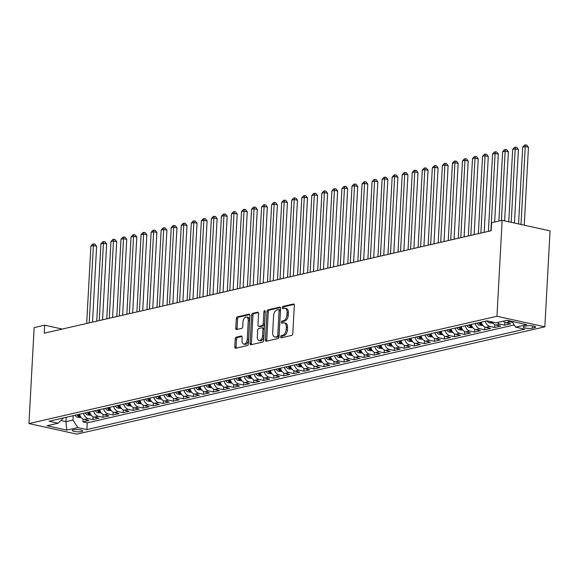 <?xml version="1.0" encoding="UTF-8"?>
<svg xmlns="http://www.w3.org/2000/svg" width="579" height="579" viewBox="0 0 579 579"><rect width="100%" height="100%" fill="white"/><g stroke="black" fill="none" stroke-linecap="round" stroke-linejoin="round"><path stroke-width="0.87" d="M280.612 336.855A1.129 0.666 -77.6 0 0 281.061 337.796A1.129 0.666 -77.6 0 0 281.242 337.796L291.715 335.393A1.614 0.948 -77.6 0 0 292.786 333.598L294.32 305.343A1.614 0.948 -77.6 0 0 293.676 303.997A1.614 0.948 -77.6 0 0 293.415 303.997L282.943 306.4A1.129 0.666 -77.6 0 0 282.19 307.659A1.129 0.666 -77.6 0 0 282.639 308.6A1.129 0.666 -77.6 0 0 282.827 308.6L284.18 308.289A5.153 3.04 -77.6 0 1 285.02 308.274A5.153 3.04 -77.6 0 1 287.061 312.588L286.931 314.94A5.153 3.04 -77.6 0 1 283.507 320.686L282.154 320.998A1.129 0.666 -77.6 0 0 281.401 322.257A1.129 0.666 -77.6 0 0 281.85 323.198A1.129 0.666 -77.6 0 0 282.031 323.198L283.392 322.887A5.153 3.04 -77.6 0 1 284.224 322.872A5.153 3.04 -77.6 0 1 286.272 327.186L286.142 329.538A5.153 3.04 -77.6 0 1 282.718 335.284L281.358 335.596A1.129 0.666 -77.6 0 0 280.612 336.855M284.224 322.872L285.519 323.162A5.153 3.04 -77.6 0 1 287.568 327.468L287.437 329.827A5.153 3.04 -77.6 0 1 284.014 335.574L282.653 335.878A1.129 0.666 -77.6 0 0 281.908 337.137A1.129 0.666 -77.6 0 0 281.959 337.629M294.154 304.409L284.238 306.682A1.129 0.666 -77.6 0 0 283.486 307.941A1.129 0.666 -77.6 0 0 283.536 308.433M285.02 308.274L286.308 308.564A5.153 3.04 -77.6 0 1 288.356 312.87L288.226 315.229A5.153 3.04 -77.6 0 1 284.803 320.976L283.449 321.28A1.129 0.666 -77.6 0 0 282.697 322.539A1.129 0.666 -77.6 0 0 282.747 323.031M81.646 431.579A5.247 1.144 -176.9 0 0 82.746 430.95A5.247 1.144 -176.9 0 0 79.229 429.676A5.247 1.144 -176.9 0 0 73.359 429.748A5.247 1.144 -176.9 0 0 72.259 430.378A5.247 1.144 -176.9 0 0 75.777 431.652A5.247 1.144 -176.9 0 0 81.646 431.579M236.275 337.173A1.614 0.948 -77.6 0 0 235.204 338.968L234.77 346.901A1.614 0.948 -77.6 0 0 235.414 348.247A1.614 0.948 -77.6 0 0 235.675 348.24L247.305 345.576A1.614 0.948 -77.6 0 0 248.377 343.781L249.911 315.526A1.614 0.948 -77.6 0 0 249.267 314.18A1.614 0.948 -77.6 0 0 249.006 314.18L237.376 316.843A1.614 0.948 -77.6 0 0 236.304 318.645L235.783 328.221A1.614 0.948 -77.6 0 0 236.427 329.567A1.614 0.948 -77.6 0 0 236.688 329.56L241.667 328.423A1.614 0.948 -77.6 0 0 242.731 326.621L242.992 321.873A4.306 2.54 -77.6 0 1 246.56 317.068A4.306 2.54 -77.6 0 1 248.268 320.665L247.262 339.265A4.306 2.54 -77.6 0 1 243.694 344.078A4.306 2.54 -77.6 0 1 241.986 340.474L242.152 337.376A1.614 0.948 -77.6 0 0 241.515 336.03A1.614 0.948 -77.6 0 0 241.255 336.03L236.275 337.173L237.571 337.463A1.614 0.948 -77.6 0 0 236.5 339.258L236.066 347.183A1.614 0.948 -77.6 0 0 236.232 348.117M496.956 316.264L502.152 220.317L491.607 222.734L491.173 230.732L44.257 333.193L44.692 325.195L34.147 327.613L28.95 423.567L496.956 316.264L544.853 326.831L76.848 434.134L28.95 423.567M265.428 339.866A1.614 0.948 -77.6 0 0 266.072 341.212A1.614 0.948 -77.6 0 0 266.333 341.212L277.963 338.549A1.614 0.948 -77.6 0 0 279.035 336.746L280.569 308.491A1.614 0.948 -77.6 0 0 279.925 307.145A1.614 0.948 -77.6 0 0 279.664 307.152L268.034 309.816A1.614 0.948 -77.6 0 0 266.962 311.611L265.428 339.866L266.724 340.155A1.614 0.948 -77.6 0 0 266.89 341.082M262.634 342.059L251.004 344.729A1.614 0.948 -77.6 0 1 250.743 344.729A1.614 0.948 -77.6 0 1 250.099 343.383L251.633 315.128A1.614 0.948 -77.6 0 1 252.705 313.333L257.684 312.19A1.614 0.948 -77.6 0 1 257.945 312.19A1.614 0.948 -77.6 0 1 258.581 313.536L257.959 324.993A1.614 0.948 -77.6 0 0 258.603 326.339A1.614 0.948 -77.6 0 0 258.864 326.339L262.164 325.579A1.614 0.948 -77.6 0 0 263.235 323.784L263.879 311.857A1.129 0.666 -77.6 0 1 264.813 310.597A1.129 0.666 -77.6 0 1 265.262 311.538L263.706 340.264A1.614 0.948 -77.6 0 1 262.634 342.059M83.043 419.051L82.891 421.896L88.92 420.513L84.194 419.471L88.211 418.552A6.564 5.11 -102.9 0 1 83.579 413.312M93.089 416.75L92.937 419.594L98.958 418.212L94.232 417.169L98.249 416.243A6.564 5.11 -102.9 0 1 93.624 411.01M103.134 414.448L102.975 417.285L109.004 415.91L104.278 414.861L108.295 413.942A6.564 5.11 -102.9 0 1 103.67 408.709M113.173 412.147L113.021 414.984L119.05 413.601L114.324 412.559L118.34 411.64A6.564 5.11 -102.9 0 1 113.708 406.407M123.218 409.845L123.066 412.682L129.088 411.3L124.362 410.258L128.379 409.339A6.564 5.11 -102.9 0 1 123.754 404.106M133.264 407.544L133.105 410.381L139.134 408.998L134.408 407.956L138.424 407.037A6.564 5.11 -102.9 0 1 133.8 401.797M143.303 405.235L143.151 408.079L149.172 406.697L144.453 405.655L148.47 404.735A6.564 5.11 -102.9 0 1 143.838 399.496M153.348 402.933L153.196 405.778L159.218 404.395L154.492 403.353L158.508 402.427A6.564 5.11 -102.9 0 1 153.884 397.194M163.387 400.632L163.235 403.476L169.263 402.094L164.537 401.052L168.554 400.125A6.564 5.11 -102.9 0 1 163.929 394.892M173.432 398.33L173.28 401.167L179.302 399.792L174.583 398.743L178.6 397.824A6.564 5.11 -102.9 0 1 173.968 392.591M183.478 396.029L183.319 398.866L189.347 397.484L184.621 396.441L188.638 395.522A6.564 5.11 -102.9 0 1 184.013 390.289M193.516 393.727L193.364 396.564L199.393 395.182L194.667 394.14L198.684 393.221A6.564 5.11 -102.9 0 1 194.052 387.981M203.562 391.426L203.41 394.263L209.432 392.88L204.705 391.838L208.722 390.919A6.564 5.11 -102.9 0 1 204.097 385.679M213.608 389.117L213.448 391.961L219.477 390.579L214.751 389.537L218.768 388.618A6.564 5.11 -102.9 0 1 214.143 383.378M223.646 386.815L223.494 389.66L229.523 388.277L224.797 387.235L228.814 386.309A6.564 5.11 -102.9 0 1 224.182 381.076M233.692 384.514L233.54 387.358L239.561 385.976L234.835 384.934L238.852 384.007A6.564 5.11 -102.9 0 1 234.227 378.775M243.737 382.212L243.578 385.049L249.607 383.667L244.881 382.625L248.898 381.706A6.564 5.11 -102.9 0 1 244.273 376.473M253.776 379.911L253.624 382.748L259.645 381.366L254.926 380.323L258.943 379.404A6.564 5.11 -102.9 0 1 254.311 374.172M263.821 377.609L263.669 380.446L269.691 379.064L264.965 378.022L268.982 377.103A6.564 5.11 -102.9 0 1 264.357 371.863M273.86 375.301L273.708 378.145L279.737 376.763L275.011 375.72L279.027 374.801A6.564 5.11 -102.9 0 1 274.403 369.561M283.905 372.999L283.753 375.843L289.775 374.461L285.056 373.419L289.073 372.5A6.564 5.11 -102.9 0 1 284.441 367.26M293.951 370.698L293.792 373.542L299.821 372.159L295.095 371.117L299.111 370.191A6.564 5.11 -102.9 0 1 294.487 364.958M303.989 368.396L303.837 371.233L309.866 369.858L305.14 368.816L309.157 367.889A6.564 5.11 -102.9 0 1 304.525 362.657M314.035 366.094L313.883 368.932L319.905 367.549L315.179 366.507L319.195 365.588A6.564 5.11 -102.9 0 1 314.571 360.355M324.081 363.793L323.922 366.63L329.95 365.248L325.224 364.205L329.241 363.286A6.564 5.11 -102.9 0 1 324.616 358.054M334.119 361.491L333.967 364.329L339.996 362.946L335.27 361.904L339.287 360.985A6.564 5.11 -102.9 0 1 334.655 355.745M344.165 359.183L344.013 362.027L350.034 360.645L345.308 359.602L349.325 358.683A6.564 5.11 -102.9 0 1 344.7 353.443M354.203 356.881L354.051 359.725L360.08 358.343L355.354 357.301L359.371 356.382A6.564 5.11 -102.9 0 1 354.746 351.142M364.249 354.58L364.097 357.424L370.119 356.042L365.4 354.999L369.416 354.073A6.564 5.11 -102.9 0 1 364.784 348.84M374.295 352.278L374.143 355.115L380.164 353.74L375.438 352.698L379.455 351.771A6.564 5.11 -102.9 0 1 374.83 346.539M384.333 349.977L384.181 352.814L390.21 351.431L385.484 350.389L389.501 349.47A6.564 5.11 -102.9 0 1 384.876 344.237M394.379 347.675L394.227 350.512L400.248 349.13L395.522 348.088L399.546 347.168A6.564 5.11 -102.9 0 1 394.914 341.936M404.424 345.373L404.265 348.211L410.294 346.828L405.568 345.786L409.585 344.867A6.564 5.11 -102.9 0 1 404.96 339.627M414.463 343.065L414.311 345.909L420.34 344.527L415.613 343.485L419.63 342.565A6.564 5.11 -102.9 0 1 414.998 337.325M424.508 340.763L424.356 343.608L430.378 342.225L425.652 341.183L429.669 340.264A6.564 5.11 -102.9 0 1 425.044 335.024M434.554 338.462L434.395 341.306L440.424 339.924L435.697 338.881L439.714 337.955A6.564 5.11 -102.9 0 1 435.09 332.722M444.592 336.16L444.44 338.997L450.469 337.622L445.743 336.573L449.76 335.654A6.564 5.11 -102.9 0 1 445.128 330.421M454.638 333.859L454.486 336.696L460.508 335.313L455.782 334.271L459.798 333.352A6.564 5.11 -102.9 0 1 455.174 328.119M464.676 331.557L464.524 334.394L470.553 333.012L465.827 331.97L469.844 331.05A6.564 5.11 -102.9 0 1 465.219 325.811M474.722 329.256L474.57 332.093L480.592 330.71L475.873 329.668L479.89 328.749A6.564 5.11 -102.9 0 1 475.258 323.509M484.768 326.947L484.616 329.791L490.637 328.409L485.911 327.367L489.928 326.447A6.564 5.11 -102.9 0 1 485.303 321.207M494.806 324.645L494.654 327.49L500.683 326.107L495.957 325.065L499.974 324.139A6.564 5.11 -102.9 0 1 497.26 322.546M504.852 322.344L504.7 325.188L510.721 323.806L505.995 322.764A6.564 5.11 -102.9 0 1 503.289 321.164M526.528 325.912L524.321 326.418A5.088 1.107 -176.9 0 0 523.257 327.026A5.088 1.107 -176.9 0 0 526.658 328.257A5.088 1.107 -176.9 0 0 532.347 328.184L534.555 327.678A5.088 1.107 -176.9 0 0 535.626 327.07A5.088 1.107 -176.9 0 0 532.217 325.839A5.088 1.107 -176.9 0 0 526.528 325.912M82.891 421.896L87.226 422.851L86.864 429.567L524.74 329.176L515.679 327.171L511.966 321.388M86.864 429.567L77.803 427.57L66.759 430.103L47.08 425.76L58.124 423.227L49.063 421.23L486.939 320.831L496 322.836L507.045 320.303L526.724 324.645L515.679 327.171M512.625 322.416L510.019 321.837A6.564 5.11 -102.9 0 1 507.45 320.39M504.7 325.188L499.974 324.139M494.654 327.49L489.928 326.447M484.616 329.791L479.89 328.749M474.57 332.093L469.844 331.05M464.524 334.394L459.798 333.352M454.486 336.696L449.76 335.654M444.44 338.997L439.714 337.955M434.395 341.306L429.669 340.264M424.356 343.608L419.63 342.565M414.311 345.909L409.585 344.867M404.265 348.211L399.546 347.168M394.227 350.512L389.501 349.47M384.181 352.814L379.455 351.771M374.143 355.115L369.416 354.073M364.097 357.424L359.371 356.382M354.051 359.725L349.325 358.683M344.013 362.027L339.287 360.985M333.967 364.329L329.241 363.286M323.922 366.63L319.195 365.588M313.883 368.932L309.157 367.889M303.837 371.233L299.111 370.191M293.792 373.542L289.073 372.5M283.753 375.843L279.027 374.801M273.708 378.145L268.982 377.103M263.669 380.446L258.943 379.404M253.624 382.748L248.898 381.706M243.578 385.049L238.852 384.007M233.54 387.358L228.814 386.309M223.494 389.66L218.768 388.618M213.448 391.961L208.722 390.919M203.41 394.263L198.684 393.221M193.364 396.564L188.638 395.522M183.319 398.866L178.6 397.824M173.28 401.167L168.554 400.125M163.235 403.476L158.508 402.427M153.196 405.778L148.47 404.735M143.151 408.079L138.424 407.037M133.105 410.381L128.379 409.339M123.066 412.682L118.34 411.64M113.021 414.984L108.295 413.942M102.975 417.285L98.249 416.243M92.937 419.594L88.211 418.552M87.226 422.851L514.253 324.949M66.172 417.307L65.941 421.642L72.968 420.028L73.207 415.693M502.152 220.317L550.05 230.883L544.853 326.831M62.242 329.067L44.692 325.195M60.947 420.542L65.941 421.642L66.759 430.103M63.654 417.879L58.124 423.227M492.157 321.982A6.564 5.11 77.1 0 0 495.957 325.065M481.287 322.127A6.564 5.11 77.1 0 0 485.911 327.367M471.241 324.435A6.564 5.11 77.1 0 0 475.873 329.668M461.202 326.737A6.564 5.11 77.1 0 0 465.827 331.97M451.157 329.038A6.564 5.11 77.1 0 0 455.782 334.271M441.111 331.34A6.564 5.11 77.1 0 0 445.743 336.573M431.073 333.642A6.564 5.11 77.1 0 0 435.697 338.881M421.027 335.943A6.564 5.11 77.1 0 0 425.652 341.183M410.981 338.245A6.564 5.11 77.1 0 0 415.613 343.485M400.943 340.553A6.564 5.11 77.1 0 0 405.568 345.786M390.897 342.855A6.564 5.11 77.1 0 0 395.522 348.088M380.859 345.156A6.564 5.11 77.1 0 0 385.484 350.389M370.813 347.458A6.564 5.11 77.1 0 0 375.438 352.698M360.768 349.759A6.564 5.11 77.1 0 0 365.4 354.999M350.729 352.061A6.564 5.11 77.1 0 0 355.354 357.301M340.684 354.37A6.564 5.11 77.1 0 0 345.308 359.602M330.638 356.671A6.564 5.11 77.1 0 0 335.27 361.904M320.6 358.973A6.564 5.11 77.1 0 0 325.224 364.205M310.554 361.274A6.564 5.11 77.1 0 0 315.179 366.507M300.508 363.576A6.564 5.11 77.1 0 0 305.14 368.816M290.47 365.877A6.564 5.11 77.1 0 0 295.095 371.117M280.424 368.179A6.564 5.11 77.1 0 0 285.056 373.419M270.386 370.488A6.564 5.11 77.1 0 0 275.011 375.72M260.34 372.789A6.564 5.11 77.1 0 0 264.965 378.022M250.294 375.091A6.564 5.11 77.1 0 0 254.926 380.323M240.256 377.392A6.564 5.11 77.1 0 0 244.881 382.625M230.21 379.694A6.564 5.11 77.1 0 0 234.835 384.934M220.165 381.995A6.564 5.11 77.1 0 0 224.797 387.235M210.126 384.297A6.564 5.11 77.1 0 0 214.751 389.537M200.081 386.606A6.564 5.11 77.1 0 0 204.705 391.838M190.035 388.907A6.564 5.11 77.1 0 0 194.667 394.14M179.997 391.209A6.564 5.11 77.1 0 0 184.621 396.441M169.951 393.51A6.564 5.11 77.1 0 0 174.583 398.743M159.913 395.812A6.564 5.11 77.1 0 0 164.537 401.052M149.867 398.113A6.564 5.11 77.1 0 0 154.492 403.353M139.821 400.415A6.564 5.11 77.1 0 0 144.453 405.655M129.783 402.723A6.564 5.11 77.1 0 0 134.408 407.956M119.737 405.025A6.564 5.11 77.1 0 0 124.362 410.258M109.692 407.326A6.564 5.11 77.1 0 0 114.324 412.559M99.653 409.628A6.564 5.11 77.1 0 0 104.278 414.861M89.607 411.93A6.564 5.11 77.1 0 0 94.232 417.169M79.562 414.231A6.564 5.11 77.1 0 0 84.194 419.471M72.968 420.028L77.803 427.57M280.402 307.565L269.329 310.105A1.614 0.948 -77.6 0 0 268.258 311.9L266.724 340.155M277.001 336.594A1.129 0.666 -77.6 0 0 277.746 335.342L279.092 310.539A1.129 0.666 -77.6 0 0 278.644 309.591A1.129 0.666 -77.6 0 0 278.463 309.599L277.03 309.924A5.153 3.04 -77.6 0 0 273.606 315.671L272.687 332.621A5.153 3.04 -77.6 0 0 274.728 336.935A5.153 3.04 -77.6 0 0 275.568 336.92L278.296 336.884A1.129 0.666 -77.6 0 0 279.042 335.625L277.746 335.342M279.758 309.881A1.129 0.666 -77.6 0 1 279.939 309.881A1.129 0.666 -77.6 0 1 280.388 310.822L279.042 335.625M274.728 336.935L276.024 337.217A5.153 3.04 -77.6 0 0 276.863 337.21L275.568 336.92M278.296 336.884L276.863 337.21M258.422 312.602L254 313.615A1.614 0.948 -77.6 0 0 252.929 315.41L251.395 343.665A1.614 0.948 -77.6 0 0 251.561 344.599M259.66 326.513A1.614 0.948 -77.6 0 0 259.899 326.628A1.614 0.948 -77.6 0 0 260.159 326.621L263.459 325.868A1.614 0.948 -77.6 0 0 264.531 324.066L265.175 312.139L263.879 311.857M265.254 311.705A1.129 0.666 -77.6 0 0 265.175 312.139M257.315 336.884A4.306 2.54 -77.6 0 0 259.03 340.488A4.306 2.54 -77.6 0 0 262.591 335.675L262.946 329.118A1.614 0.948 -77.6 0 0 262.309 327.772A1.614 0.948 -77.6 0 0 262.048 327.779L258.741 328.532A1.614 0.948 -77.6 0 0 257.669 330.334L257.315 336.884M259.03 340.488L260.318 340.77A4.306 2.54 -77.6 0 0 263.886 335.958L262.591 335.675M263.344 328.061A1.614 0.948 -77.6 0 1 263.604 328.061A1.614 0.948 -77.6 0 1 264.241 329.408L263.886 335.958M241.993 336.45L237.571 337.463M243.694 344.078L244.989 344.367A4.306 2.54 -77.6 0 0 248.55 339.555L247.262 339.265M246.56 317.068L247.848 317.35A4.306 2.54 -77.6 0 1 249.563 320.954L248.55 339.555M249.744 314.592L238.671 317.133A1.614 0.948 -77.6 0 0 237.6 318.928L237.079 328.503A1.614 0.948 -77.6 0 0 237.245 329.437M524.248 225.188L528.468 147.269L525.233 146.559L522.721 147.131L518.56 223.935M521.013 224.478L525.233 146.559L525.558 144.866L526.854 145.148L528.468 147.269M522.721 147.131L524.56 145.097L525.558 144.866M514.449 223.024L518.422 149.577L515.187 148.861L512.676 149.433L508.76 221.771M511.206 222.314L515.187 148.861L515.52 147.167L516.815 147.457L518.422 149.577M512.676 149.433L514.514 147.399L515.52 147.167M493.019 323.212L489.443 322.872A4.35 3.387 -102.9 0 1 486.99 320.846M504.642 220.867L508.384 151.879L505.141 151.162L502.637 151.741L498.881 221.062M489.66 321.432A4.35 3.387 77.1 0 0 490.391 322.025C491.774 322.416 492.172 322.322 491.593 321.75M501.392 220.49L505.141 151.162L505.474 149.469L506.77 149.758L508.384 151.879M502.637 151.741L504.468 149.7L505.474 149.469M482.973 325.514L479.398 325.174A4.35 3.387 -102.9 0 1 476.93 323.125M494.661 222.032L498.338 154.18L495.103 153.464L492.591 154.043L488.401 231.361M478.84 322.691A4.35 3.387 77.1 0 0 480.346 324.327C481.728 324.718 482.133 324.624 481.547 324.052A4.35 3.387 -102.9 0 1 480.049 322.416M481.923 324.406L481.547 324.052M490.912 230.789L495.103 153.464L495.429 151.77L496.724 152.06L498.338 154.18M492.591 154.043L494.43 152.002L495.429 151.77M472.927 327.815L469.352 327.475A4.35 3.387 -102.9 0 1 466.891 325.427M484.189 232.331L488.292 156.482L485.057 155.765L482.546 156.344L478.363 233.663M468.795 324.993A4.35 3.387 77.1 0 0 470.3 326.628C471.69 327.019 472.088 326.925 471.509 326.353A4.35 3.387 -102.9 0 1 470.003 324.718M471.878 326.708L471.509 326.353M480.874 233.091L485.057 155.765L485.39 154.072L486.686 154.361L488.292 156.482M482.546 156.344L484.384 154.303L485.39 154.072M462.889 330.124L459.313 329.784A4.35 3.387 -102.9 0 1 456.845 327.736M474.143 234.633L478.254 158.784L475.019 158.067L472.507 158.646L468.317 235.971M458.756 327.294A4.35 3.387 77.1 0 0 460.262 328.93C461.644 329.321 462.042 329.234 461.463 328.655A4.35 3.387 -102.9 0 1 459.958 327.019M461.832 329.017L461.463 328.655M470.828 235.392L475.019 158.067L475.345 156.381L476.64 156.663L478.254 158.784M472.507 158.646L474.339 156.605L475.345 156.381M452.843 332.426L449.268 332.085A4.35 3.387 -102.9 0 1 446.807 330.037M464.105 236.934L468.208 161.085L464.973 160.376L462.462 160.948L458.271 238.273M448.711 329.596A4.35 3.387 77.1 0 0 450.216 331.239C451.598 331.622 452.004 331.535 451.425 330.956A4.35 3.387 -102.9 0 1 449.919 329.321M451.794 331.318L451.425 330.956M460.783 237.694L464.973 160.376L465.306 158.682L466.594 158.964L468.208 161.085M462.462 160.948L464.3 158.914L465.306 158.682M442.797 334.727L439.222 334.387A4.35 3.387 -102.9 0 1 436.761 332.339M454.059 239.236L458.163 163.387L454.928 162.677L452.416 163.249L448.233 240.574M438.672 331.897A4.35 3.387 77.1 0 0 440.17 333.54C441.56 333.931 441.958 333.837 441.379 333.258A4.35 3.387 -102.9 0 1 439.874 331.622M441.748 333.62L441.379 333.258M450.744 239.996L454.928 162.677L455.26 160.984L456.556 161.266L458.163 163.387M452.416 163.249L454.254 161.215L455.26 160.984M432.759 337.029L429.184 336.688A4.35 3.387 -102.9 0 1 426.716 334.64M444.013 241.537L448.124 165.695L444.889 164.979L442.378 165.551L438.187 242.876M428.626 334.206A4.35 3.387 77.1 0 0 430.132 335.842C431.514 336.233 431.92 336.138 431.333 335.567A4.35 3.387 -102.9 0 1 429.828 333.924M431.71 335.921L431.333 335.567M440.699 242.297L444.889 164.979L445.215 163.285L446.51 163.575L448.124 165.695M442.378 165.551L444.216 163.517L445.215 163.285M422.713 339.33L419.138 338.99A4.35 3.387 -102.9 0 1 416.677 336.942M433.975 243.846L438.079 167.997L434.843 167.28L432.332 167.859L428.149 245.178M418.581 336.508A4.35 3.387 77.1 0 0 420.086 338.143C421.469 338.534 421.874 338.44 421.295 337.868A4.35 3.387 -102.9 0 1 419.789 336.233M421.664 338.223L421.295 337.868M430.653 244.606L434.843 167.28L435.176 165.587L436.472 165.876L438.079 167.997M432.332 167.859L434.17 165.818L435.176 165.587M412.675 341.632L409.1 341.292A4.35 3.387 -102.9 0 1 406.632 339.243M423.929 246.147L428.04 170.298L424.798 169.582L422.286 170.161L418.103 247.479M408.542 338.809A4.35 3.387 77.1 0 0 410.041 340.445C411.43 340.836 411.828 340.742 411.249 340.17A4.35 3.387 -102.9 0 1 409.744 338.534M411.618 340.524L411.249 340.17M420.615 246.907L424.798 169.582L425.131 167.888L426.426 168.178L428.04 170.298M422.286 170.161L424.125 168.12L425.131 167.888M402.629 343.933L399.054 343.6A4.35 3.387 -102.9 0 1 396.586 341.552M413.884 248.449L417.995 172.6L414.759 171.883L412.248 172.462L408.057 249.781M398.497 341.111A4.35 3.387 77.1 0 0 400.002 342.746C401.385 343.137 401.79 343.043 401.204 342.471A4.35 3.387 -102.9 0 1 399.705 340.836M401.58 342.826L401.204 342.471M410.569 249.209L414.759 171.883L415.085 170.197L416.381 170.479L417.995 172.6M412.248 172.462L414.086 170.421L415.085 170.197M392.584 346.242L389.008 345.902A4.35 3.387 -102.9 0 1 386.548 343.854M403.845 250.75L407.949 174.901L404.714 174.185L402.202 174.764L398.019 252.089M388.451 343.412A4.35 3.387 77.1 0 0 389.956 345.048C391.346 345.439 391.744 345.352 391.165 344.773A4.35 3.387 -102.9 0 1 389.66 343.137M391.534 345.135L391.165 344.773M400.53 251.51L404.714 174.185L405.047 172.499L406.342 172.781L407.949 174.901M402.202 174.764L404.041 172.723L405.047 172.499M382.545 348.544L378.97 348.203A4.35 3.387 -102.9 0 1 376.502 346.155M393.8 253.052L397.911 177.203L394.668 176.494L392.164 177.065L387.973 254.391M378.413 345.714A4.35 3.387 77.1 0 0 379.918 347.357C381.3 347.74 381.699 347.653 381.12 347.074A4.35 3.387 -102.9 0 1 379.614 345.439M381.489 347.436L381.12 347.074M390.485 253.812L394.668 176.494L395.001 174.8L396.297 175.082L397.911 177.203M392.164 177.065L393.995 175.032L395.001 174.8M372.5 350.845L368.924 350.505A4.35 3.387 -102.9 0 1 366.456 348.457M383.754 255.353L387.865 179.504L384.63 178.795L382.118 179.367L377.928 256.692M368.367 348.022A4.35 3.387 77.1 0 0 369.872 349.658C371.255 350.049 371.66 349.955 371.074 349.383A4.35 3.387 -102.9 0 1 369.576 347.74M371.45 349.738L371.074 349.383M380.439 256.113L384.63 178.795L384.955 177.102L386.251 177.384L387.865 179.504M382.118 179.367L383.957 177.333L384.955 177.102M362.454 353.147L358.879 352.806A4.35 3.387 -102.9 0 1 356.418 350.758M373.716 257.655L377.819 181.813L374.584 181.097L372.073 181.668L367.889 258.994M358.321 350.324A4.35 3.387 77.1 0 0 359.827 351.96C361.216 352.35 361.614 352.256 361.035 351.685A4.35 3.387 -102.9 0 1 359.53 350.042M361.405 352.039L361.035 351.685M370.401 258.415L374.584 181.097L374.917 179.403L376.212 179.693L377.819 181.813M372.073 181.668L373.911 179.635L374.917 179.403M352.416 355.448L348.84 355.108A4.35 3.387 -102.9 0 1 346.372 353.06M363.67 259.964L367.781 184.115L364.546 183.398L362.034 183.977L357.844 261.295M348.283 352.625A4.35 3.387 77.1 0 0 349.788 354.261C351.171 354.652 351.569 354.558 350.99 353.986A4.35 3.387 -102.9 0 1 349.484 352.35M351.366 354.341L350.99 353.986M360.355 260.724L364.546 183.398L364.871 181.705L366.167 181.994L367.781 184.115M362.034 183.977L363.865 181.936L364.871 181.705M342.37 357.75L338.795 357.409A4.35 3.387 -102.9 0 1 336.334 355.361M353.631 262.265L357.735 186.416L354.5 185.7L351.989 186.279L347.798 263.597M338.237 354.927A4.35 3.387 77.1 0 0 339.743 356.563C341.125 356.954 341.53 356.859 340.951 356.288A4.35 3.387 -102.9 0 1 339.446 354.652M341.321 356.642L340.951 356.288M350.309 263.025L354.5 185.7L354.833 184.006L356.121 184.296L357.735 186.416M351.989 186.279L353.827 184.238L354.833 184.006M332.324 360.058L328.749 359.718A4.35 3.387 -102.9 0 1 326.288 357.67M343.586 264.567L347.69 188.718L344.454 188.001L341.943 188.58L337.76 265.899M328.199 357.229A4.35 3.387 77.1 0 0 329.697 358.864C331.087 359.255 331.485 359.161 330.906 358.589A4.35 3.387 -102.9 0 1 329.4 356.954M331.275 358.951L330.906 358.589M340.271 265.327L344.454 188.001L344.787 186.315L346.083 186.597L347.69 188.718M341.943 188.58L343.781 186.539L344.787 186.315M322.286 362.36L318.711 362.02A4.35 3.387 -102.9 0 1 316.243 359.972M333.54 266.868L337.651 191.019L334.416 190.31L331.905 190.882L327.714 268.207M318.153 359.53A4.35 3.387 77.1 0 0 319.659 361.166C321.041 361.557 321.446 361.47 320.86 360.891A4.35 3.387 -102.9 0 1 319.355 359.255M321.236 361.253L320.86 360.891M330.225 267.628L334.416 190.31L334.742 188.616L336.037 188.899L337.651 191.019M331.905 190.882L333.743 188.848L334.742 188.616M312.24 364.661L308.665 364.321A4.35 3.387 -102.9 0 1 306.204 362.273M323.502 269.17L327.605 193.321L324.37 192.612L321.859 193.183L317.676 270.509M308.108 361.832A4.35 3.387 77.1 0 0 309.613 363.474C310.995 363.858 311.401 363.771 310.822 363.192A4.35 3.387 -102.9 0 1 309.316 361.557M311.191 363.554L310.822 363.192M320.18 269.93L324.37 192.612L324.703 190.918L325.999 191.2L327.605 193.321M321.859 193.183L323.697 191.15L324.703 190.918M302.202 366.963L298.626 366.623A4.35 3.387 -102.9 0 1 296.159 364.575M313.456 271.471L317.567 195.622L314.325 194.913L311.813 195.485L307.63 272.81M298.069 364.14A4.35 3.387 77.1 0 0 299.575 365.776C300.957 366.167 301.355 366.073 300.776 365.501A4.35 3.387 -102.9 0 1 299.271 363.858M301.145 365.856L300.776 365.501M310.141 272.231L314.325 194.913L314.658 193.22L315.953 193.502L317.567 195.622M311.813 195.485L313.652 193.451L314.658 193.22M292.156 369.264L288.581 368.924A4.35 3.387 -102.9 0 1 286.113 366.876M303.41 273.773L307.521 197.931L304.286 197.215L301.775 197.786L297.584 275.112M288.024 366.442A4.35 3.387 77.1 0 0 289.529 368.078C290.911 368.468 291.317 368.374 290.73 367.803A4.35 3.387 -102.9 0 1 289.232 366.167M291.107 368.157L290.73 367.803M300.096 274.54L304.286 197.215L304.612 195.521L305.907 195.811L307.521 197.931M301.775 197.786L303.613 195.753L304.612 195.521M282.111 371.566L278.535 371.226A4.35 3.387 -102.9 0 1 276.074 369.178M293.372 276.082L297.476 200.233L294.241 199.516L291.729 200.095L287.546 277.413M277.978 368.743A4.35 3.387 77.1 0 0 279.483 370.379C280.873 370.77 281.271 370.676 280.692 370.104A4.35 3.387 -102.9 0 1 279.187 368.468M281.061 370.459L280.692 370.104M290.057 276.842L294.241 199.516L294.573 197.823L295.869 198.112L297.476 200.233M291.729 200.095L293.567 198.054L294.573 197.823M272.072 373.868L268.497 373.527A4.35 3.387 -102.9 0 1 266.029 371.479M283.326 278.383L287.437 202.534L284.195 201.818L281.691 202.397L277.5 279.715M267.939 371.045A4.35 3.387 77.1 0 0 269.445 372.681C270.827 373.071 271.225 372.977 270.646 372.406A4.35 3.387 -102.9 0 1 269.141 370.77M271.015 372.76L270.646 372.406M280.012 279.143L284.195 201.818L284.528 200.124L285.823 200.414L287.437 202.534M281.691 202.397L283.522 200.356L284.528 200.124M262.026 376.176L258.451 375.836A4.35 3.387 -102.9 0 1 255.983 373.788M273.281 280.685L277.392 204.836L274.156 204.119L271.645 204.698L267.455 282.016M257.894 373.346A4.35 3.387 77.1 0 0 259.399 374.982C260.782 375.373 261.187 375.279 260.601 374.707A4.35 3.387 -102.9 0 1 259.103 373.071M260.977 375.069L260.601 374.707M269.966 281.445L274.156 204.119L274.482 202.433L275.778 202.715L277.392 204.836M271.645 204.698L273.483 202.657L274.482 202.433M251.981 378.478L248.405 378.138A4.35 3.387 -102.9 0 1 245.945 376.089M263.242 282.986L267.346 207.137L264.111 206.428L261.599 207L257.416 284.325M247.848 375.648A4.35 3.387 77.1 0 0 249.354 377.284C250.743 377.674 251.141 377.588 250.562 377.009A4.35 3.387 -102.9 0 1 249.057 375.373M250.931 377.37L250.562 377.009M259.928 283.746L264.111 206.428L264.444 204.734L265.739 205.017L267.346 207.137M261.599 207L263.438 204.966L264.444 204.734M241.942 380.779L238.367 380.439A4.35 3.387 -102.9 0 1 235.899 378.391M253.197 285.288L257.308 209.439L254.072 208.729L251.561 209.301L247.371 286.627M237.81 377.949A4.35 3.387 77.1 0 0 239.315 379.592C240.698 379.976 241.096 379.889 240.517 379.31A4.35 3.387 -102.9 0 1 239.011 377.674M240.893 379.672L240.517 379.31M249.882 286.048L254.072 208.729L254.398 207.036L255.694 207.318L257.308 209.439M251.561 209.301L253.392 207.268L254.398 207.036M231.897 383.081L228.321 382.741A4.35 3.387 -102.9 0 1 225.861 380.692M243.158 287.589L247.262 211.74L244.027 211.031L241.515 211.603L237.325 288.928M227.764 380.258A4.35 3.387 77.1 0 0 229.27 381.894C230.652 382.285 231.057 382.191 230.478 381.619A4.35 3.387 -102.9 0 1 228.973 379.976M230.847 381.974L230.478 381.619M239.836 288.349L244.027 211.031L244.36 209.337L245.648 209.627L247.262 211.74M241.515 211.603L243.354 209.569L244.36 209.337M221.851 385.382L218.276 385.042A4.35 3.387 -102.9 0 1 215.815 382.994M233.113 289.891L237.216 214.049L233.981 213.333L231.47 213.912L227.286 291.23M217.726 382.56A4.35 3.387 77.1 0 0 219.224 384.195C220.613 384.586 221.012 384.492 220.433 383.92A4.35 3.387 -102.9 0 1 218.927 382.285M220.802 384.275L220.433 383.92M229.798 290.658L233.981 213.333L234.314 211.639L235.61 211.928L237.216 214.049M231.47 213.912L233.308 211.871L234.314 211.639M211.813 387.684L208.237 387.344A4.35 3.387 -102.9 0 1 205.769 385.296M223.067 292.2L227.178 216.351L223.943 215.634L221.431 216.213L217.241 293.531M207.68 384.861A4.35 3.387 77.1 0 0 209.185 386.497C210.568 386.888 210.973 386.794 210.387 386.222A4.35 3.387 -102.9 0 1 208.881 384.586M210.763 386.577L210.387 386.222M219.752 292.96L223.943 215.634L224.268 213.941L225.564 214.23L227.178 216.351M221.431 216.213L223.27 214.172L224.268 213.941M201.767 389.985L198.192 389.645A4.35 3.387 -102.9 0 1 195.731 387.597M213.029 294.501L217.132 218.652L213.897 217.936L211.386 218.515L207.202 295.833M197.634 387.163A4.35 3.387 77.1 0 0 199.14 388.799C200.522 389.189 200.927 389.095 200.348 388.523A4.35 3.387 -102.9 0 1 198.843 386.888M200.718 388.878L200.348 388.523M209.707 295.261L213.897 217.936L214.23 216.242L215.526 216.532L217.132 218.652M211.386 218.515L213.224 216.474L214.23 216.242M191.729 392.294L188.153 391.954A4.35 3.387 -102.9 0 1 185.685 389.906M202.983 296.803L207.094 220.954L203.851 220.237L201.347 220.816L197.157 298.142M187.596 389.464A4.35 3.387 77.1 0 0 189.101 391.1C190.484 391.491 190.882 391.404 190.303 390.825A4.35 3.387 -102.9 0 1 188.797 389.189M190.672 391.187L190.303 390.825M199.668 297.563L203.851 220.237L204.184 218.551L205.48 218.833L207.094 220.954M201.347 220.816L203.178 218.775L204.184 218.551M181.683 394.596L178.108 394.256A4.35 3.387 -102.9 0 1 175.64 392.207M192.937 299.104L197.048 223.255L193.813 222.546L191.302 223.118L187.111 300.443M177.55 391.766A4.35 3.387 77.1 0 0 179.056 393.402C180.438 393.792 180.843 393.706 180.257 393.127A4.35 3.387 -102.9 0 1 178.759 391.491M180.634 393.488L180.257 393.127M189.623 299.864L193.813 222.546L194.139 220.852L195.434 221.135L197.048 223.255M191.302 223.118L193.14 221.084L194.139 220.852M171.637 396.897L168.062 396.557A4.35 3.387 -102.9 0 1 165.601 394.509M182.899 301.406L187.003 225.557L183.767 224.847L181.256 225.419L177.073 302.745M167.505 394.067A4.35 3.387 77.1 0 0 169.01 395.71C170.4 396.101 170.798 396.007 170.219 395.428A4.35 3.387 -102.9 0 1 168.713 393.792M170.588 395.79L170.219 395.428M179.584 302.166L183.767 224.847L184.1 223.154L185.396 223.436L187.003 225.557M181.256 225.419L183.094 223.385L184.1 223.154M161.599 399.199L158.024 398.859A4.35 3.387 -102.9 0 1 155.556 396.81M172.853 303.707L176.964 227.865L173.729 227.149L171.218 227.721L167.027 305.046M157.466 396.376A4.35 3.387 77.1 0 0 158.972 398.012C160.354 398.403 160.752 398.309 160.173 397.737A4.35 3.387 -102.9 0 1 158.668 396.094M160.542 398.091L160.173 397.737M169.538 304.467L173.729 227.149L174.055 225.455L175.35 225.745L176.964 227.865M171.218 227.721L173.049 225.687L174.055 225.455M151.553 401.5L147.978 401.16A4.35 3.387 -102.9 0 1 145.51 399.112M162.808 306.016L166.918 230.167L163.683 229.45L161.172 230.029L156.981 307.348M147.421 398.678A4.35 3.387 77.1 0 0 148.926 400.313C150.308 400.704 150.714 400.61 150.127 400.038A4.35 3.387 -102.9 0 1 148.629 398.403M150.504 400.393L150.127 400.038M159.493 306.776L163.683 229.45L164.016 227.757L165.305 228.046L166.918 230.167M161.172 230.029L163.01 227.988L164.016 227.757M141.508 403.802L137.932 403.462A4.35 3.387 -102.9 0 1 135.472 401.413M152.769 308.317L156.873 232.469L153.638 231.752L151.126 232.331L146.943 309.649M137.375 400.979A4.35 3.387 77.1 0 0 138.88 402.615C140.27 403.006 140.668 402.912 140.089 402.34A4.35 3.387 -102.9 0 1 138.584 400.704M140.458 402.695L140.089 402.34M149.454 309.077L153.638 231.752L153.971 230.058L155.266 230.348L156.873 232.469M151.126 232.331L152.965 230.29L153.971 230.058M131.469 406.103L127.894 405.763A4.35 3.387 -102.9 0 1 125.426 403.722M142.724 310.619L146.834 234.77L143.599 234.054L141.088 234.633L136.897 311.951M127.337 403.281A4.35 3.387 77.1 0 0 128.842 404.916C130.224 405.307 130.622 405.213 130.043 404.641A4.35 3.387 -102.9 0 1 128.538 403.006M130.42 404.996L130.043 404.641M139.409 311.379L143.599 234.054L143.925 232.367L145.22 232.649L146.834 234.77M141.088 234.633L142.919 232.592L143.925 232.367M121.424 408.412L117.848 408.072A4.35 3.387 -102.9 0 1 115.387 406.024M132.685 312.921L136.789 237.072L133.554 236.355L131.042 236.934L126.852 314.259M117.291 405.582A4.35 3.387 77.1 0 0 118.796 407.218C120.179 407.609 120.584 407.522 120.005 406.943A4.35 3.387 -102.9 0 1 118.5 405.307M120.374 407.305L120.005 406.943M129.363 313.68L133.554 236.355L133.887 234.669L135.175 234.951L136.789 237.072M131.042 236.934L132.88 234.893L133.887 234.669M111.378 410.714L107.803 410.373A4.35 3.387 -102.9 0 1 105.342 408.325M122.639 315.222L126.743 239.373L123.508 238.664L120.997 239.236L116.813 316.561M107.253 407.884A4.35 3.387 77.1 0 0 108.751 409.527C110.14 409.91 110.538 409.823 109.959 409.244A4.35 3.387 -102.9 0 1 108.454 407.609M110.328 409.606L109.959 409.244M119.325 315.982L123.508 238.664L123.841 236.97L125.136 237.252L126.743 239.373M120.997 239.236L122.835 237.202L123.841 236.97M101.339 413.015L97.764 412.675A4.35 3.387 -102.9 0 1 95.296 410.627M112.594 317.524L116.705 241.675L113.47 240.965L110.958 241.537L106.768 318.863M97.207 410.193A4.35 3.387 77.1 0 0 98.712 411.828C100.095 412.219 100.5 412.125 99.914 411.546A4.35 3.387 -102.9 0 1 98.408 409.91M100.29 411.908L99.914 411.546M109.279 318.284L113.47 240.965L113.795 239.272L115.091 239.554L116.705 241.675M110.958 241.537L112.796 239.503L113.795 239.272M91.294 415.317L87.719 414.977A4.35 3.387 -102.9 0 1 85.258 412.928M102.555 319.825L106.659 243.983L103.424 243.267L100.912 243.839L96.729 321.164M87.161 412.494A4.35 3.387 77.1 0 0 88.667 414.13C90.049 414.521 90.454 414.426 89.875 413.855A4.35 3.387 -102.9 0 1 88.37 412.212M90.244 414.209L89.875 413.855M99.233 320.585L103.424 243.267L103.757 241.573L105.052 241.863L106.659 243.983M100.912 243.839L102.751 241.805L103.757 241.573M81.255 417.618L77.68 417.278A4.35 3.387 -102.9 0 1 75.212 415.23M92.51 322.134L96.621 246.285L93.378 245.568L90.874 246.147L86.684 323.466M77.123 414.796A4.35 3.387 77.1 0 0 78.628 416.431C80.011 416.822 80.409 416.728 79.83 416.156A4.35 3.387 -102.9 0 1 78.324 414.521M80.199 416.511L79.83 416.156M89.195 322.894L93.378 245.568L93.711 243.875L95.007 244.164L96.621 246.285M90.874 246.147L92.705 244.106L93.711 243.875M505.995 322.764L510.019 321.837M534.627 326.346L534.555 327.678M532.477 325.868L532.347 328.184M284.014 335.574L282.718 335.284M287.437 329.827L286.142 329.538M287.568 327.468L286.272 327.186M283.449 321.28L282.154 320.998M284.803 320.976L283.507 320.686M288.226 315.229L286.931 314.94M288.356 312.87L287.061 312.588M284.238 306.682L282.943 306.4M293.915 304.105L293.415 303.997M282.653 335.878L281.358 335.596M268.258 311.9L266.962 311.611M269.329 310.105L268.034 309.816M280.164 307.261L279.664 307.152M280.388 310.822L279.092 310.539M251.395 343.665L250.099 343.383M252.929 315.41L251.633 315.128M254 313.615L252.705 313.333M258.183 312.298L257.684 312.19M260.159 326.621L258.864 326.339M263.459 325.868L262.164 325.579M264.531 324.066L263.235 323.784M264.241 329.408L262.946 329.118M241.747 336.146L241.255 336.03M249.563 320.954L248.268 320.665M237.079 328.503L235.783 328.221M237.6 318.928L236.304 318.645M238.671 317.133L237.376 316.843M249.506 314.288L249.006 314.18M236.066 347.183L234.77 346.901M236.5 339.258L235.204 338.968M489.53 322.879L492.309 322.242M490.413 321.598L490.391 322.025M479.484 325.188L482.271 324.551M480.418 322.988L480.346 324.327M469.446 327.49L472.225 326.853M470.372 325.297L470.3 326.628M459.4 329.791L462.18 329.154M460.334 327.598L460.262 328.93M449.355 332.093L452.141 331.456M450.288 329.9L450.216 331.239M439.316 334.394L442.095 333.757M440.243 332.201L440.17 333.54M429.271 336.696L432.05 336.059M430.204 334.503L430.132 335.842M419.232 338.997L422.011 338.36M420.159 336.804L420.086 338.143M409.187 341.306L411.966 340.669M410.113 339.106L410.041 340.445M399.141 343.608L401.92 342.971M400.075 341.415L400.002 342.746M389.102 345.909L391.882 345.272M390.029 343.716L389.956 345.048M379.057 348.211L381.836 347.574M379.99 346.018L379.918 347.357M369.011 350.512L371.798 349.875M369.945 348.319L369.872 349.658M358.973 352.814L361.752 352.177M359.899 350.621L359.827 351.96M348.927 355.122L351.706 354.478M349.861 352.922L349.788 354.261M338.881 357.424L341.668 356.787M339.815 355.224L339.743 356.563M328.843 359.725L331.622 359.089M329.769 357.533L329.697 358.864M318.797 362.027L321.577 361.39M319.731 359.834L319.659 361.166M308.759 364.329L311.538 363.692M309.685 362.136L309.613 363.474M298.713 366.63L301.493 365.993M299.647 364.437L299.575 365.776M288.668 368.932L291.447 368.295M289.601 366.739L289.529 368.078M278.629 371.24L281.408 370.596M279.556 369.04L279.483 370.379M268.584 373.542L271.363 372.905M269.517 371.349L269.445 372.681M258.538 375.843L261.324 375.206M259.472 373.65L259.399 374.982M248.5 378.145L251.279 377.508M249.426 375.952L249.354 377.284M238.454 380.446L241.233 379.81M239.388 378.253L239.315 379.592M228.408 382.748L231.195 382.111M229.342 380.555L229.27 381.894M218.37 385.049L221.149 384.413M219.296 382.857L219.224 384.195M208.324 387.358L211.103 386.721M209.258 385.158L209.185 386.497M198.286 389.66L201.065 389.023M199.212 387.467L199.14 388.799M188.24 391.961L191.019 391.324M189.174 389.768L189.101 391.1M178.194 394.263L180.974 393.626M179.128 392.07L179.056 393.402M168.156 396.564L170.935 395.927M169.082 394.371L169.01 395.71M158.11 398.866L160.89 398.229M159.044 396.673L158.972 398.012M148.065 401.167L150.851 400.53M148.998 398.974L148.926 400.313M138.026 403.476L140.806 402.839M138.953 401.276L138.88 402.615M127.981 405.778L130.76 405.141M128.914 403.585L128.842 404.916M117.935 408.079L120.722 407.442M118.869 405.886L118.796 407.218M107.897 410.381L110.676 409.744M108.823 408.188L108.751 409.527M97.851 412.682L100.63 412.045M98.785 410.489L98.712 411.828M87.813 414.984L90.592 414.347M88.739 412.791L88.667 414.13M77.767 417.293L80.546 416.648M78.701 415.092L78.628 416.431M279.939 309.881L278.644 309.591M259.899 326.628L258.603 326.339M263.604 328.061L262.309 327.772"/></g></svg>
